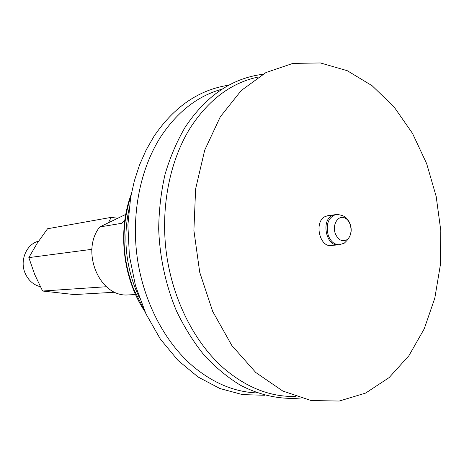 <?xml version="1.0" encoding="UTF-8"?>
<svg xmlns="http://www.w3.org/2000/svg" width="464" height="464" viewBox="0 0 464 464"><rect width="100%" height="100%" fill="white"/><g stroke="black" fill="none" stroke-linecap="round" stroke-linejoin="round"><path stroke-width="0.7" d="M38.57 241.187C26.518 244.012 19.482 260.455 25.131 273.197C28.35 280.413 33.42 284.913 40.339 286.7M335.269 233.502C338.059 239.836 341.835 241.959 346.602 239.871C353.017 236.246 352.246 221.995 345.442 218.283C338.726 214.124 331.853 224.245 335.269 233.502M336.829 214.443L335.698 214.571C328.181 217.593 325.699 224.53 328.251 235.381C330.699 241.529 334.353 244.661 339.219 244.777L344.236 243.194C351.48 236.802 353.069 229.605 349.009 221.601C346.759 218.701 346.005 215.464 336.829 214.443M334.747 214.751L331.824 215.754C321.042 221.021 326.285 246.216 337.844 244.847L338.25 244.818M124.903 219.687L121.997 223.259L99.748 226.96C80.568 250.838 98.844 295.939 126.689 295.005L135.546 294.541M99.748 226.96L125.767 214.385M91.826 250.415L91.286 249.406L28.826 257.613L37.219 243.24L47.537 228.758L111.134 217.378L117.786 218.242M28.826 257.613L34.701 274.479L42.595 291.027L74.269 294.57L114.939 292.227M91.286 249.406L91.953 248.518M108.448 222.761L111.134 217.378M42.595 291.027L106.198 286.74L106.099 286.392M106.534 286.775L106.198 286.74M334.579 214.774L327.793 215.685L324.881 216.682C313.908 222.03 319.592 247.503 331.267 245.508L338.082 244.835M257.508 392.95C234.871 392.179 213.307 383.252 192.821 366.171C164.621 341.962 143.504 301.687 137.257 257.781C131.161 213.858 140.308 168.681 160.759 136.729C177.439 111.638 197.89 95.775 222.123 89.14M295.469 396.442C270.616 397.085 246.784 387.771 223.973 368.497C194.979 343.134 173.124 300.782 166.582 254.614C160.196 208.423 169.511 160.973 190.443 127.6C208.846 99.528 231.455 82.667 258.262 77.018M394.145 107.033L412.502 133.4L426.648 163.618L436.177 196.452L440.8 230.649L440.359 264.961L434.814 298.114L424.241 328.819L408.871 355.755L389.122 377.603L365.615 393.083L339.248 401.041L311.164 400.548L282.802 391.048L255.792 372.511L231.867 345.535L212.703 311.46L199.717 272.264L193.894 230.475L195.628 188.86L204.705 150.162L220.33 116.766L241.251 90.503L265.971 72.546L292.883 63.394L320.438 62.959L347.252 70.696L372.14 85.741L394.145 107.033M128.992 209.154C123.325 236.043 125.442 262.502 135.343 288.544L139.287 297.557M130.883 196.168C120.959 226.629 121.812 257.462 133.441 288.666L144.118 309.761M144.867 311.454C122.96 278.986 117.369 230.985 131.225 194.346M337.844 244.847L339.219 244.777M334.341 214.815L335.698 214.571M265.014 395.276L242.504 394.609L219.919 388.525L198.128 377.035L178.002 360.4L160.37 339.109L145.98 313.896L135.494 285.702L129.369 255.664L127.89 225.005L130.651 197.484L134.369 180.803L139.542 164.946L146.085 150.098L153.897 136.457C174.006 106.766 199.004 89.668 228.885 85.156M300.446 398.048C280.633 399.69 260.142 395.467 240.48 385.253C227.604 377.383 215.534 367.413 204.27 355.337C193.639 342.171 184.382 327.398 176.511 311.031C165.752 285.221 159.807 257.903 158.688 229.083C158.92 210.198 161.049 191.916 165.08 174.244C170.137 157.174 176.813 141.532 185.107 127.304C205.999 95.897 231.872 78.23 262.734 74.31"/></g></svg>
